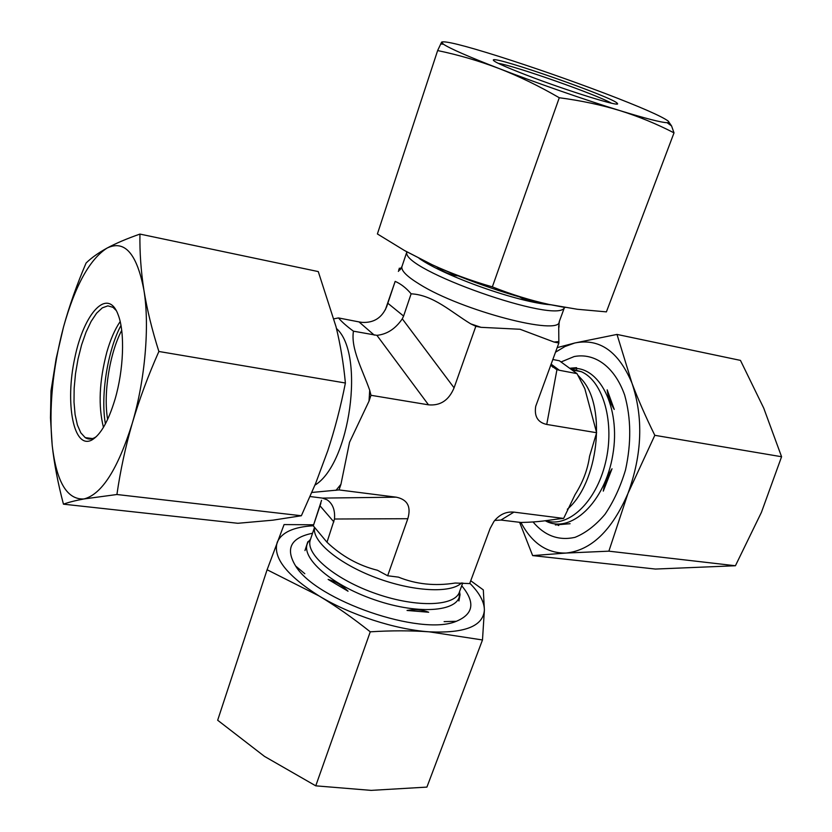 <?xml version="1.0" encoding="UTF-8"?>
<svg xmlns="http://www.w3.org/2000/svg" width="832" height="832" viewBox="0 0 832 832"><rect width="100%" height="100%" fill="white"/><g stroke="black" fill="none" stroke-linecap="round" stroke-linejoin="round"><path stroke-width="1.25" d="M563.638 518.43L513.926 512.117L500.937 520.052L520.978 522.465C540.124 522.101 547.914 520.208 560.154 518.742L563.638 518.43L575.11 494.541C582.868 482.31 587.694 469.55 589.566 456.269L596.627 432.723L584.844 388.742L577.023 373.63L559.395 360.776L552.76 359.486M570.679 368.524L576.566 367.682L570.253 368.202M612.019 468.78C607.402 476.018 604.49 483.465 603.294 491.13L612.019 468.78L603.294 491.13M614.245 409.427L607.173 389.834C607.828 396.001 610.189 402.532 614.245 409.427L607.173 389.834M555.339 524.95L570.076 523.713M558.698 325.822L558.865 343.023L554.008 342.035L520.073 329.264L481.01 327.33L475.831 326.29L470.704 323.846C451.006 311.896 433.378 294.996 411.133 293.81C406.234 288.038 400.91 283.889 395.169 281.372L385.33 309.826M436.602 266.75C442.77 271.7 449.675 274.737 457.319 275.85L446.118 270.92M522.007 297.638L519.834 297.086C525.533 300.383 531.762 302.026 538.512 301.995M321.558 500.313L313.3 525.855L326.986 542.235C341.786 556.244 358.623 565.594 377.489 570.274L387.65 575.765L398.476 577.138C416.073 584.282 434.99 586.258 455.218 583.034L469.685 583.586L490.11 528.497L493.948 521.425C499.45 514.509 506.106 511.41 513.926 512.117M459.524 591.718L458.921 600.954L460.034 594.703L459.628 592.186M428.667 612.238C422.23 609.7 415.012 609.107 407.046 610.459L428.667 612.238L407.046 610.459M348.057 591.219C342.046 585.291 335.41 581.36 328.141 579.426L348.057 591.219L328.141 579.426M304.959 550.576L307.798 541.798M576.566 367.682L572.853 368.493M395.169 281.372L386.578 306.977M411.133 293.81L403.593 316.056L387.837 303.254M596.627 432.723L546.738 424.445C537.784 422.469 534.113 416.416 535.725 406.297L558.865 343.023M326.986 542.235L334.495 519.012L407.815 518.71L387.65 575.765M399.266 268.195L401.014 268.57M333.996 318.812L338.468 317.928C341.91 321.984 346.902 326.394 353.444 331.178L376.906 335.338C387.026 334.298 395.481 328.796 402.293 318.833L403.593 316.056M475.831 326.29L454.074 387.826L402.293 318.833M353.444 331.178C350.646 348.733 362.513 369.73 369.71 390.25L370.989 395.294L369.023 401.118L349.544 442.27L340.943 484.297L339.04 489.923L311.865 492.45M310.097 496.538L322.421 498.098L327.101 499.834C332.738 503.672 335.192 510.068 334.495 519.012M376.906 335.338L428.501 404.83L370.989 395.294M339.04 489.923L396.219 497.172L322.421 498.098M428.501 404.83C440.378 405.922 448.906 400.254 454.074 387.826M407.815 518.71C411.32 506.657 407.451 499.481 396.219 497.172M338.468 317.928L359.008 321.911L374.265 335.13M386.849 306.218C382.221 317.71 373.901 323.097 361.899 322.369L359.008 321.911M320.861 503.277L320.008 505.814L333.871 521.893M546.738 424.445L556.972 369.554L550.597 365.342M556.972 369.554L559.416 370.292L551.054 364.104M500.937 520.052L494.707 520.447M577.023 373.63L559.416 370.292M313.3 525.855L320.008 505.814M576.69 369.72L574.59 370.406M555.235 523.869L557.055 524.805M558.095 525.283L558.719 525.543M561.153 361.92L574.194 356.543C594.88 352.56 614.682 366.818 624.634 395.002C631.124 418.09 631.415 443.071 625.508 469.955C620.474 486.772 613.631 501.561 604.989 514.322C595.608 525.377 585.603 533.062 574.995 537.358C558.688 540.925 544.7 535.777 533.01 521.924M520.936 522.465C531.95 543.171 546.957 553.374 565.958 553.062C591.209 550.43 611.884 530.546 627.973 493.407C642.221 454.251 643.531 417.466 631.925 383.042C638.092 399.506 645.726 416.926 654.815 435.313L627.973 493.407L608.868 551.169L565.958 553.062L532.646 555.599L655.439 569.057L735.426 565.75L761.446 512.294L781.581 456.737L763.734 408.127L740.459 360.391L617.001 334.422L631.925 383.042C618.54 351.354 599.477 338.01 574.766 343.002L564.97 346.518L555.454 352.227M557.159 347.63L574.766 343.002L617.001 334.422M532.646 555.599L519.605 522.298M608.868 551.169L735.426 565.75M654.815 435.313L781.581 456.737M96.418 436.571L94.546 437.736C91.156 439.483 88.046 439.442 85.207 437.611L80.818 432.838L77.407 425.017L75.098 414.596L74.006 402.126L74.152 388.253L75.514 373.63L78.042 358.956L81.588 344.926L86.018 332.207L91.104 321.433L96.626 313.165L102.315 307.861L107.879 305.854L113.017 307.341L116.314 310.606M115.076 399.131C123.625 370.053 124.998 333.258 118.456 315.578C108.316 286.374 84.042 312.291 74.766 358.041C64.886 403.333 73.549 449.821 91.801 440.034C100.651 434.855 108.41 421.221 115.076 399.131M103.459 427.336C98.134 406.203 99.247 381.17 106.808 352.227C110.438 339.529 114.899 329.306 120.172 321.568M52.208 445.442C56.514 482.05 67.101 499.897 83.98 498.95C101.743 494.416 117.842 469.186 132.278 423.249C145.163 379.777 149.781 325.541 143.915 290.16C136.916 253.552 124.613 239.533 106.995 248.113C89.648 259.345 75.161 285.605 63.544 326.882C52.572 368.586 48.797 408.106 52.208 445.442L50.471 417.903L51.012 390.801L56.17 358.53L63.544 326.882C69.295 306.02 76.804 284.742 86.081 263.037C91.385 257.847 98.363 252.876 106.995 248.113C115.742 243.391 126.724 238.711 139.942 234.083C139.63 252.314 140.951 271.003 143.915 290.16C146.994 309.306 151.986 329.753 158.881 351.478C148.023 375.96 139.152 399.89 132.278 423.249C125.518 446.638 120.401 470.392 116.917 494.51L83.98 498.95C75.421 500.552 68.578 502.289 63.45 504.171C57.99 483.517 54.236 463.934 52.208 445.442M63.45 504.171L237.858 523.286L272.906 520.166L301.361 515.746L315.692 483.288L327.714 450.913C334.838 429.343 340.735 406.702 345.394 383.011C343.564 363.563 340.444 344.802 336.034 326.726L318.271 271.586L139.942 234.083M345.394 383.011L158.881 351.478M301.361 515.746L116.917 494.51M121.701 330.387C109.595 353.257 103.168 393.921 107.64 419.411M105.414 423.894C100.391 395.751 107.515 350.657 120.962 325.447M461.708 585.77C475.446 602.233 473.647 614.068 456.331 621.286C421.127 636.574 316.222 600.538 295.63 565.999C285.095 548.621 290.732 537.701 312.551 533.25M313.331 525.751C293.602 526.916 281.57 532.418 277.243 542.266C272.646 557.482 286.624 575.39 319.155 596.003C350.366 614.931 395.221 629.502 429.166 631.821C410.873 630.5 391.238 630.5 370.261 631.821C353.007 618.072 335.972 606.133 319.155 596.003L267.103 569.754L217.672 720.242L264.482 756.392L315.754 785.834L371.124 790.379L426.91 787.103L482.487 639.964L429.166 631.821C464.807 633.464 483.215 626.205 484.39 610.033C484.307 601.838 479.45 592.904 469.81 583.242M267.103 569.754L284.076 524.576L313.633 524.794M470.735 580.746L483.319 589.909L484.39 610.033L482.487 639.964M370.261 631.821L315.754 785.834M498.243 63.326C514.883 65.832 596.929 94.723 611.468 103.199M525.47 74.714C566.374 90.574 622.294 107.921 617.344 103.428C615.368 98.114 495.487 56.025 493.345 59.904C492.804 61.246 503.506 66.186 525.47 74.714M498.347 56.212C463.892 45.386 444.985 40.685 441.636 42.089L443.383 44.179C449.904 48.526 468.437 56.638 498.971 68.494C535.839 82.753 585.322 99.986 619.954 110.635C645.674 118.508 661.378 122.533 667.066 122.689C669.053 122.71 669.406 122.158 668.148 121.035C661.565 116.189 640.442 106.954 604.802 93.34C568.745 79.695 533.26 67.319 498.347 56.212M668.148 121.035L671.57 125.934L674.014 132.86C656.656 123.895 638.633 116.49 619.954 110.635C601.255 104.905 581.038 100.61 559.281 97.739C538.907 85.946 518.804 76.201 498.971 68.494C479.076 60.913 458.63 54.933 437.632 50.554L441.636 42.089M492.346 286.874C511.586 294.518 530.473 300.362 549.016 304.429C514.571 297.055 466.804 280.842 432.089 264.701C450.788 273.291 470.87 280.686 492.346 286.874L559.281 97.739M565.115 307.486L549.016 304.429L577.304 309.265L606.403 311.875L674.014 132.86M437.632 50.554L377.395 233.948L404.414 250.474L432.089 264.701L405.434 251.056M577.751 375.066L582.369 380.089C606.798 408.002 598.156 483.371 567.32 509.267M552.802 367.255L553.353 367.162M571.501 369.158L581.391 371.706C603.398 381.337 615.17 423.332 605.467 462.81C596.045 502.393 568.121 528.216 545.906 520.728M570.856 368.659C598.822 364.489 621.098 407.087 612.81 454.854C605.03 502.726 570.294 534.695 545.386 520.811M402.033 266.302L401.929 266.625C401.003 270.608 406.869 276.463 419.494 284.211C461.396 310.658 561.007 336.554 559.322 321.422L564.502 307.393M400.587 269.214L398.934 269.266M554.008 342.035L558.626 341.609M470.704 323.846L481.01 327.33M406.942 251.888C399.381 269.048 559.478 325.447 564.46 307.382M419.11 258.388C444.933 276.494 518.887 302.578 550.618 304.772M461.51 582.93C451.048 593.559 412.849 591.656 375.835 577.658C338.759 563.774 312 541.31 314.527 527.79M462.738 582.982L459.607 591.458C455.978 606.237 417.622 608.098 376.667 593.913C335.65 579.914 305.271 554.372 310.274 540.03L310.471 539.438M459.503 591.781L459.607 592.696C461.926 611.239 420.67 615.805 374.618 599.81C328.474 584.106 297.18 554.549 309.098 540.862L310.513 539.323M335.972 490.36L340.943 484.297M314.933 485.15C350.189 463.798 365.196 353.569 336.461 328.505M369.023 401.118L369.71 390.25M584.854 388.731L581.818 382.751M572.624 370.032L581.391 371.706L571.262 368.971M406.879 251.857L401.929 266.625L398.372 271.398M398.705 270.026L400.057 269.88M558.969 327.278L559.094 322.098M459.607 591.458L459.722 593.247M314.434 527.634L310.274 540.03L307.746 541.965M556.036 369.148L550.659 365.165M94.546 437.736L91.801 440.034M92.508 438.589L85.207 437.611M444.111 621.629L456.331 621.286M304.803 573.716L295.63 565.999M616.2 103.99L617.344 103.428M493.73 60.715L493.345 59.904M667.066 122.689L671.57 125.934M443.383 44.179L440.554 44.034"/></g></svg>
